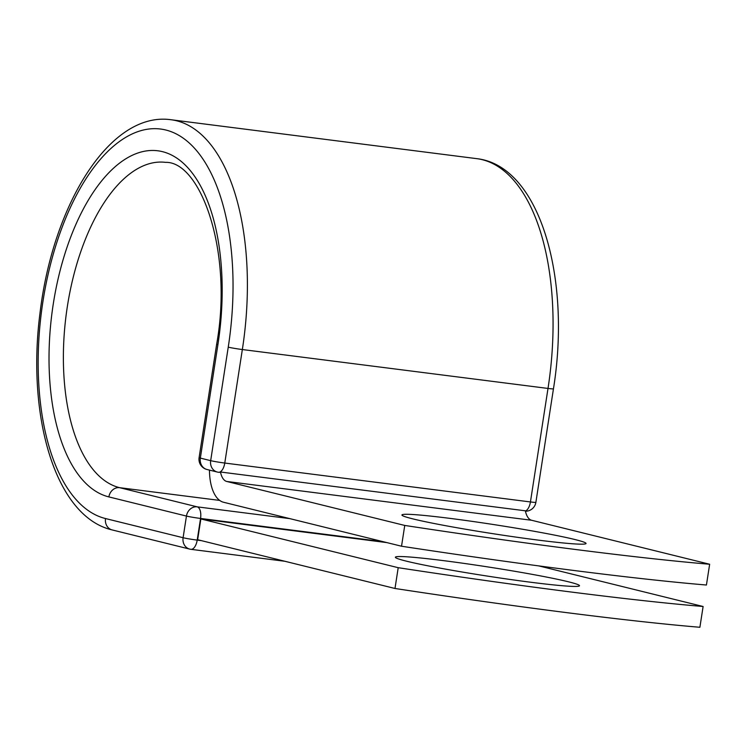 <?xml version="1.0" encoding="UTF-8"?>
<svg xmlns="http://www.w3.org/2000/svg" width="747" height="747" viewBox="0 0 747 747"><rect width="100%" height="100%" fill="white"/><g stroke="black" fill="none" stroke-linecap="round" stroke-linejoin="round"><path stroke-width="1.12" d="M443.606 560.652A93.16 4.566 -171.2 0 1 579.504 585.732A93.16 4.566 -171.2 0 1 531.294 582.315A93.16 4.566 -171.2 0 1 395.387 557.225A93.16 4.566 -171.2 0 1 443.606 560.652M537.831 540.062A93.16 4.566 8.8 0 0 586.05 543.48A93.16 4.566 8.8 0 0 450.142 518.399A93.16 4.566 8.8 0 0 401.933 514.972A93.16 4.566 8.8 0 0 537.831 540.062M401.531 546.225L404.753 525.44A394.724 19.338 8.8 0 0 709.65 564.246L706.429 585.022A394.724 19.338 -171.2 0 1 401.531 546.225L223.512 502.245A41.048 19.805 97.3 0 1 209.468 470.106M709.65 564.246L531.621 520.267A20.001 9.646 97.3 0 1 525.374 510.808L220.477 472.011A10.523 5.08 97.3 0 1 218.871 472.319A10.523 5.08 97.3 0 1 218.684 472.281M404.753 525.44L226.724 481.46A20.001 9.646 97.3 0 1 220.477 472.011M200.859 518.941L398.207 567.692L394.995 588.477L197.647 539.717L200.859 518.941L386.965 542.621M394.995 588.477A394.724 19.338 8.8 0 0 699.892 627.275L703.114 606.499A394.724 19.338 8.8 0 1 398.207 567.692M538.792 565.899L703.114 606.499M226.724 481.46L531.621 520.267M170.923 119.725A207.367 100.014 97.3 0 1 242.345 349.54A10.523 0.514 -171.2 0 1 228.246 347.15A196.834 94.944 97.3 0 0 165.675 129.978A196.834 94.944 97.3 0 0 42.953 301.377A196.834 94.944 97.3 0 0 105.523 518.549A10.523 9.207 -76.1 0 0 112.143 529.931C55.259 516.728 26.556 416.415 40.021 312.956C52.906 204.706 110.005 111.135 170.923 119.725L476.586 158.625A207.367 100.014 97.3 0 1 548.009 388.44L530.435 501.947A10.523 0.514 8.8 0 0 535.879 502.329L553.452 388.823A10.523 0.514 -171.2 0 1 548.009 388.44L242.345 349.54L224.772 463.047L530.435 501.947A10.523 5.08 -82.7 0 1 525.412 511.004M228.246 347.15L210.673 460.656A10.523 0.514 8.8 0 0 224.772 463.047A10.523 5.08 -82.7 0 1 218.488 472.263A10.523 5.08 -82.7 0 1 218.208 472.216A10.523 9.207 103.9 0 1 217.293 472.039A10.523 10.523 0 0 0 218.488 472.263L218.871 472.319M199.094 457.668A10.523 0.514 8.8 0 0 200.345 458.107L210.673 460.656A10.523 9.207 103.9 0 0 217.293 472.039L206.975 469.49A10.523 9.207 103.9 0 1 200.345 458.107L217.919 344.6A10.523 0.514 -171.2 0 1 216.667 344.152L199.094 457.668A10.523 10.523 0 0 0 206.975 469.49M217.919 344.6A174.91 84.364 97.3 0 0 162.323 151.622A174.91 84.364 97.3 0 0 53.28 303.926A174.91 84.364 97.3 0 0 108.875 496.904A10.523 9.207 -76.1 0 1 119.632 487.679A164.387 79.285 97.3 0 1 66.707 310.864A164.387 79.285 97.3 0 1 165.498 162.36C200.513 161.165 233.353 251.459 216.667 344.152M284.952 561.286L190.915 549.325A10.523 5.08 -82.7 0 1 190.634 549.269A10.523 9.207 -76.1 0 1 189.719 549.101A10.523 9.207 -76.1 0 1 183.099 537.719L186.451 516.074A10.523 9.207 -76.1 0 1 197.199 506.849L119.632 487.679L219.702 500.415M105.523 518.549L183.099 537.719A10.523 0.514 -171.2 0 0 197.199 540.109L201.335 540.632M108.875 496.904L186.451 516.074A10.523 0.514 -171.2 0 0 200.551 518.455L197.199 540.109A10.523 5.08 -82.7 0 1 190.915 549.325A10.523 10.523 0 0 1 189.719 549.101L112.143 529.931M383.286 541.715L200.551 518.455A10.523 5.08 -82.7 0 0 197.199 506.849L289.883 518.642M476.586 158.625C539.782 165.629 571.427 277.669 553.452 388.823M525.468 511.247A10.523 10.523 0 0 0 535.879 502.329"/></g></svg>
